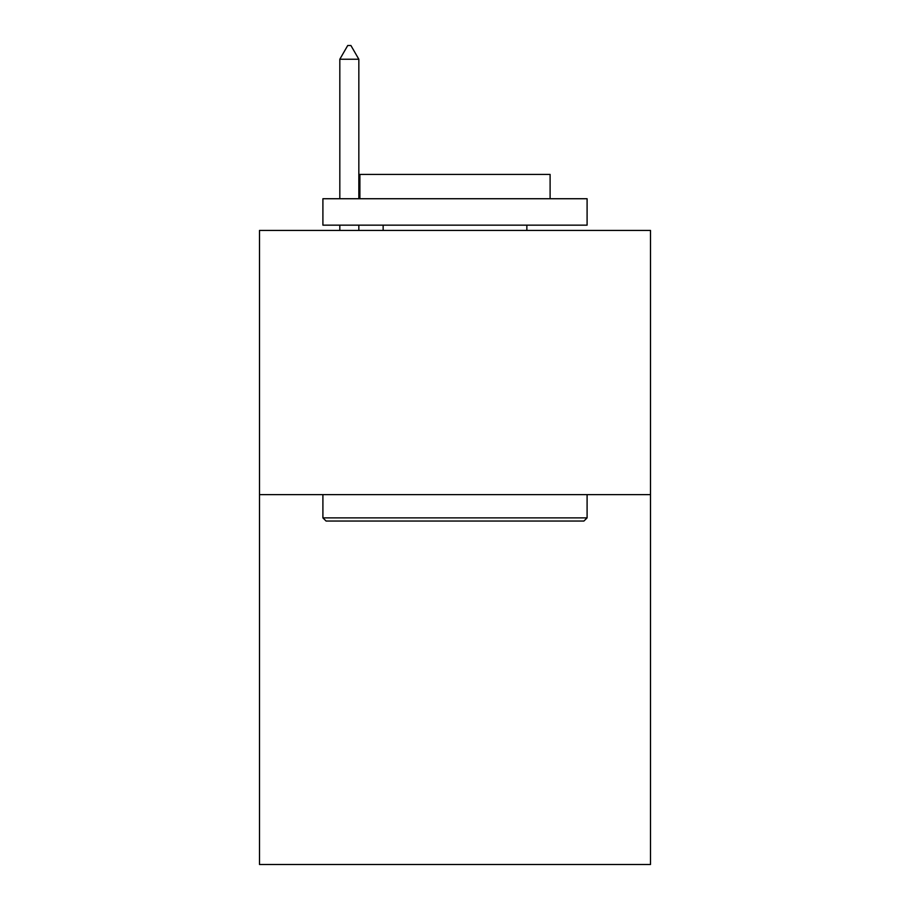 <?xml version="1.0" encoding="UTF-8"?>
<svg xmlns="http://www.w3.org/2000/svg" width="910" height="910" viewBox="0 0 910 910"><rect width="100%" height="100%" fill="white"/><g stroke="black" fill="none" stroke-linecap="round" stroke-linejoin="round"><path stroke-width="1.36" d="M650.502 494.63L650.502 864.5L259.498 864.5L259.498 230.435L650.502 230.435L650.502 494.63L259.498 494.63M326.076 521.043L322.902 517.881L587.098 517.881L583.924 521.043L326.076 521.043M587.098 198.733L587.098 225.157L322.902 225.157L322.902 198.733L587.098 198.733M359.894 198.733L359.894 174.424L550.106 174.424L550.106 198.733M587.098 494.63L587.098 517.881M322.902 494.63L322.902 517.881M526.856 225.157L526.856 230.435M383.144 225.157L383.144 230.435M358.836 59.241L350.907 45.5L347.734 45.5L339.817 59.241L358.836 59.241L358.836 198.733M358.836 225.157L358.836 230.435M339.817 59.241L339.817 198.733M339.817 225.157L339.817 230.435"/></g></svg>
